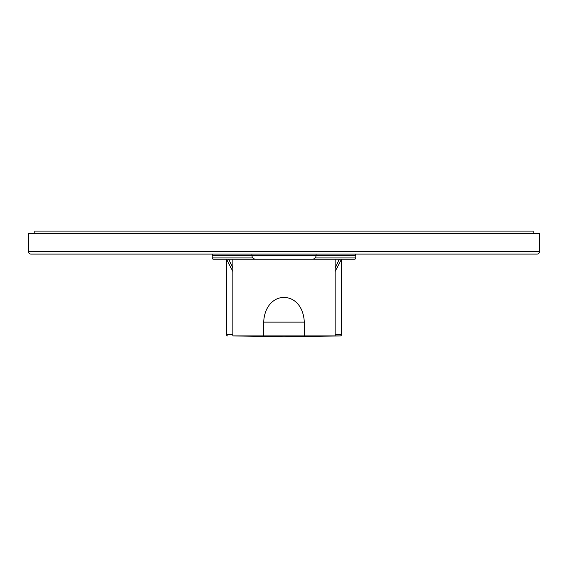 <?xml version="1.0" encoding="UTF-8"?>
<svg xmlns="http://www.w3.org/2000/svg" width="568" height="568" viewBox="0 0 568 568"><rect width="100%" height="100%" fill="white"/><g stroke="black" fill="none" stroke-linecap="round" stroke-linejoin="round"><path stroke-width="0.85" d="M335.12 271.504L341.51 259.214L341.51 334.637A1.278 1.278 90 0 1 340.253 335.915L284 336.902L234.137 335.915M232.88 267.904L228.663 259.214L232.88 259.214L213.454 259.214L226.49 259.214L232.88 271.504M226.49 259.214L226.49 334.637A1.278 1.278 -90 0 0 227.747 335.915M354.546 259.214L335.12 259.214L354.546 259.214A1.278 1.278 0 0 0 355.824 257.936L315.098 257.936M335.12 268.11L339.337 259.214L335.12 259.214L342.277 259.214M213.454 259.214A1.278 1.278 0 0 1 212.176 257.936L212.176 255.38A1.278 1.278 0 0 1 213.454 254.102L347.9 254.102M228.663 259.214L225.723 259.214M354.546 254.102A1.278 1.278 0 0 1 355.824 255.38L355.824 257.936M220.1 254.102L213.454 254.102M539.6 251.546A2.556 2.556 0 0 1 537.044 254.102L30.956 254.102A2.556 2.556 0 0 1 28.4 251.546L28.4 233.654L539.6 233.654L539.6 251.546L28.4 251.546M533.21 233.654L533.21 231.098L34.79 231.098L34.79 233.654M255.756 259.214A3.834 3.834 0 0 1 251.922 255.38L212.176 255.38M312.244 259.214A3.834 3.834 0 0 0 316.078 255.38L251.922 255.38L251.922 254.102M316.078 254.102L316.078 255.38L355.824 255.38M263.687 322.106L263.687 335.894L232.88 335.894L232.88 259.214L335.12 259.214L335.12 335.894L304.313 335.894L304.313 322.106L263.687 322.106C264.56 303.795 276.453 296.965 284 297.554C292.037 297.156 303.305 303.859 304.313 322.106M263.687 335.894L304.313 335.894M226.49 334.637L232.88 334.637M335.12 334.637L341.51 334.637M333.863 335.915L340.253 335.915M252.902 257.936L212.176 257.936M232.88 335.894L284 336.788L335.12 335.894"/></g></svg>
